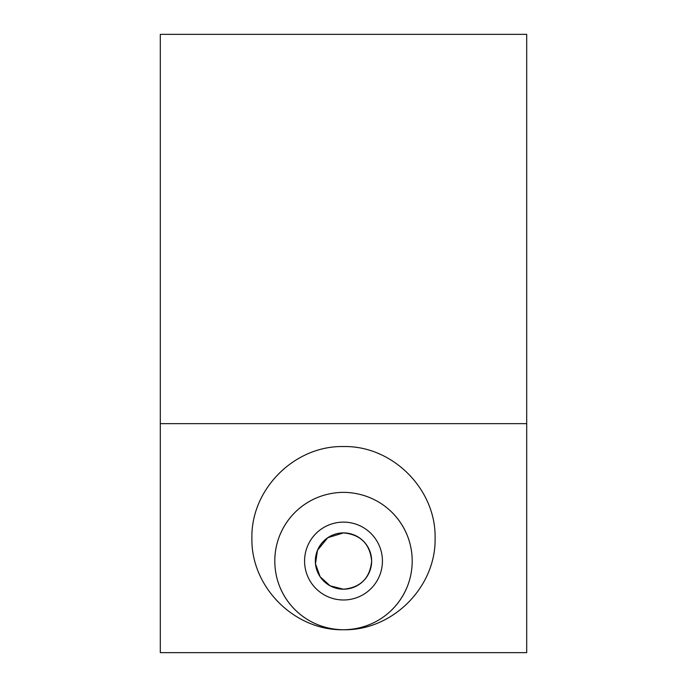 <?xml version="1.0" encoding="UTF-8"?>
<svg xmlns="http://www.w3.org/2000/svg" width="687" height="687" viewBox="0 0 687 687"><rect width="100%" height="100%" fill="white"/><g stroke="black" fill="none" stroke-linecap="round" stroke-linejoin="round"><path stroke-width="1.03" d="M343.5 532.897L327.776 537.706L317.497 550.244L315.479 563.752L320.151 576.771L330.155 585.839L343.5 589.206A28.158 28.158 0 0 1 315.342 561.047A28.158 28.158 0 0 1 343.5 532.897A28.158 28.158 0 0 1 371.658 561.047A28.158 28.158 0 0 1 343.5 589.206C360.606 587.54 369.992 578.153 371.658 561.047C369.992 543.949 360.606 534.563 343.5 532.897M343.5 629.747C304.659 629.369 274.834 598.54 274.8 561.047C274.834 523.563 304.659 492.734 343.5 492.347C382.341 492.734 412.166 523.563 412.2 561.047C412.166 598.54 382.341 629.369 343.5 629.747C294.534 630.778 250.875 587.11 251.897 538.153C250.875 489.187 294.534 445.519 343.5 446.55C392.466 445.519 436.125 489.187 435.103 538.153C436.125 587.11 392.466 630.778 343.5 629.747M343.5 599.983A38.927 38.927 0 0 1 304.573 561.047A38.927 38.927 0 0 1 343.5 522.12A38.927 38.927 0 0 1 382.427 561.047A38.927 38.927 0 0 1 343.5 599.983M304.813 617.819A68.7 68.7 0 0 1 280.253 587.866M276.191 574.804A68.7 68.7 0 0 1 276.191 547.299M280.253 534.228A68.7 68.7 0 0 1 304.813 504.275M392.079 512.468A68.7 68.7 0 0 1 406.747 534.228M410.809 547.299A68.7 68.7 0 0 1 410.809 574.804M406.747 587.866A68.7 68.7 0 0 1 392.079 609.627M160.303 423.647L160.303 652.65L526.697 652.65L526.697 34.35L160.303 34.35L160.303 423.647L526.697 423.647"/></g></svg>
